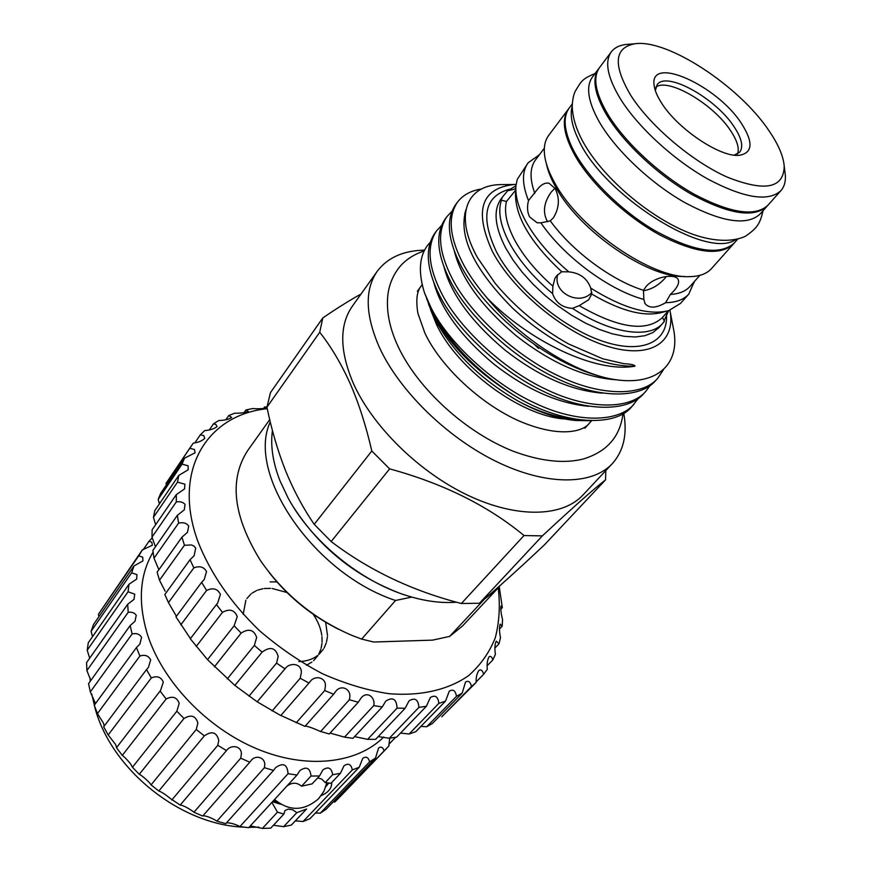 <?xml version="1.0" encoding="UTF-8"?>
<svg xmlns="http://www.w3.org/2000/svg" width="872" height="872" viewBox="0 0 872 872"><rect width="100%" height="100%" fill="white"/><g stroke="black" fill="none" stroke-linecap="round" stroke-linejoin="round"><path stroke-width="1.31" d="M328.897 782.871L325.866 786.588M389.653 738.213L388.879 745.985L384.105 750.901C382.982 747.25 381.14 746.269 378.579 747.98L375.516 757.997L369.586 761.888C368.453 757.267 366.164 756.089 362.73 758.357L359.253 767.218L352.299 769.943C351.198 764.243 348.44 762.847 344.026 765.769L340.44 773.301L330.902 783.35L325.202 782.598L321.833 779.143L317.724 777.868M331.72 782.5C331.883 788.168 328.395 792.517 321.245 795.558M283.869 814.099L270.734 828.149L262.407 828.4L277.481 812.159L283.869 814.099L285.002 810.546L288.218 809.096L292.785 809.805L296.818 812.682L306.584 809.009L291.346 825.076L283.629 826.667L273.427 825.272M328.962 782.882L325.834 786.675M340.44 773.301L332.613 774.739C331.6 767.851 328.363 766.248 322.891 769.932L319.512 775.96L311.01 776.036C310.127 767.894 306.399 766.085 299.837 770.63L297.003 775.034L288.054 773.704C287.368 764.254 283.182 762.259 275.498 767.731L273.525 770.434L264.401 767.698L216.899 821.152L216.321 820.748C211.089 817.685 206.708 816.007 203.165 815.712M264.401 767.698L264.543 766.433C266.516 757.779 255.529 753.691 250.569 761.245L249.784 762.226L240.727 758.149L193.944 812.224L192.723 811.211C186.739 807.21 182.542 805.172 180.155 805.085L170.182 798.392C165.102 794.229 161.309 791.776 158.791 791.024L151.052 784.887L149.406 782.653C145.188 778.369 141.82 775.579 139.302 774.292L132.435 767.262L131.007 764.482C127.617 760.144 124.707 757.125 122.276 755.414L116.488 747.707L160.546 690.461L163.304 682.155C161.102 676.955 157.113 675.549 151.325 677.936L146.507 669.587L103.659 726.823L108.193 734.965L115.551 744.437L116.608 747.544M240.727 758.149L241.217 755.054C242.721 746.181 231.135 743.794 226.469 750.607L217.782 745.288L171.762 800.027M217.782 745.288L218.763 740.459C216.746 732.153 211.929 730.627 204.321 735.87L196.255 729.483L151.052 784.887M196.255 729.483L197.868 723.073C195.71 715.803 191.099 714.277 184.014 718.484L176.831 711.203L132.435 767.262M176.831 711.203L179.196 703.432C176.972 697.208 172.634 695.714 166.171 698.963L160.088 691.027M104.237 726.038L103.452 723.15L97.457 713.579L94.274 705.252L136.457 647.547L139.847 644.146L141.58 637.399C139.651 634.097 136.501 632.952 132.119 633.955L90.317 691.91L88.562 683.637L130.157 625.562L135.04 621.224L136.25 615.283C134.539 612.798 131.846 611.806 128.184 612.329L86.906 670.59L86.579 662.611L127.694 604.263L134.016 599.337L134.735 594.192L128.064 591.739L87.211 650.196L88.29 642.729L129.023 584.229L136.697 579.062L136.959 574.681L131.661 572.751L91.113 631.274L93.533 624.494L133.994 565.972L142.921 560.914L142.736 557.23L138.757 555.791L98.405 614.28L142.343 549.905L152.371 545.251L151.782 542.221L149.025 541.25L143.161 549.752M146.507 669.587L148.414 667.462L150.66 659.919C148.556 655.7 144.97 654.414 139.88 656.038L136.457 647.547M95.506 703.584L90.317 691.91M153.069 552.107C139.585 574.866 137.743 602.41 147.553 634.74C162.563 681.392 206.675 727.837 256.782 748.786C306.933 769.758 357.128 763.654 383.745 737.025M395.626 737.276L388.836 744.35M386.732 748.307L337.464 799.395L334.815 802.022L333.137 802M375.516 757.997L326.183 809.216L320.264 813.195L315.435 812.977M359.253 767.218L309.974 818.677L303.075 821.511L295.346 820.868M262.407 828.4L250.297 825.937M297.003 775.034L248.684 827.702L239.953 826.569C235.32 824.16 230.873 822.885 226.589 822.754M273.525 770.434L225.783 823.659L216.899 821.152M249.784 762.226L202.707 816.061L193.944 812.224M267.257 408.706C207.634 414.603 171.849 469.899 197.78 541.13C210.196 572.926 230.655 602.683 259.18 630.391C278.964 647.46 300.088 661.924 322.553 673.773C345.258 683.801 367.526 690.471 389.337 693.752C421.111 696.227 448.382 689.73 468.46 675.735C480.483 665.183 489.421 652.539 495.285 637.792C499.329 622.161 500.31 605.495 498.217 587.804M499.22 586.638L502.316 607.675L501.008 606.018C500.495 608.885 501.008 613.43 502.555 619.654L502.152 626.26L500.179 624.123C499.176 627.175 499.275 631.666 500.495 637.606L499.013 643.798L496.244 641.138C494.795 644.288 494.522 648.681 495.405 654.294L492.833 659.93C491.895 656.856 490.674 655.777 489.138 656.703C487.339 659.864 486.729 664.083 487.295 669.336L483.622 674.296C482.641 670.448 481.061 669.162 478.881 670.448C476.831 673.555 475.927 677.533 476.177 682.394L471.458 686.547C470.466 681.806 468.493 680.313 465.539 682.046L462.182 693.098L456.459 696.325C455.522 690.613 453.124 688.902 449.276 691.18L445.494 701.153L438.856 703.355C438.017 696.575 435.183 694.635 430.332 697.546L426.364 706.276L418.931 707.366C418.244 699.431 414.941 697.273 409.023 700.914L405.153 708.249L397.065 708.162C396.586 699.006 392.825 696.652 385.773 701.11L382.285 706.93L373.717 705.633C375.712 697.567 367.047 690.352 361.073 698.047L358.25 702.254L349.4 699.736L349.607 698.123C351.754 689.229 340.996 683.757 335.491 691.725L333.616 694.243L324.7 690.559L325.256 687.18C327.12 677.446 314.596 674.318 309.658 682.209L308.982 683.038L300.208 678.253L301.232 673.195C302.508 663.45 289.755 661.793 284.959 668.868L276.555 663.102L278.179 656.485C275.607 647.656 270.266 646.185 262.156 652.082L254.341 645.454L256.662 637.465C253.97 629.671 248.803 628.211 241.152 633.083L234.132 625.769L237.249 616.602C234.503 609.866 229.587 608.449 222.491 612.351L216.42 604.558L217.586 603.173L220.409 594.464C217.706 588.742 213.095 587.401 206.599 590.431L201.617 582.343L204.222 579.531L206.522 571.607C203.939 566.876 199.71 565.634 193.835 567.89L190.052 559.704L194.118 555.726L195.71 548.107L193.987 546.068L191.459 544.956L184.45 545.262L159.5 580.207L165.135 591.183M471.458 686.547L441.744 716.806L476.177 682.394M420.936 726.376L426.702 726.758L432.436 723.466L462.182 693.098M400.51 733.101L409.121 733.995L415.737 731.717L445.494 701.153M378.219 736.6L389.293 738.257L396.684 737.08L426.364 706.276M354.566 736.622L367.613 739.347L375.625 739.336L405.153 708.249M330.096 733.08L344.516 737.145L352.986 738.322L382.285 706.93M305.331 725.973C309.211 726.768 313.996 728.512 319.686 731.183L329.245 733.995L358.25 702.254M280.839 715.476L304.982 726.365L333.616 694.243M216.42 604.558L190.303 638.794L207.525 659.657L234.873 685.436L257.196 701.818L280.762 715.563L308.982 683.038M201.617 582.343L175.97 616.896L190.445 638.609M190.052 559.704L164.841 594.519L168.47 602.607L176.417 616.297M184.45 545.262L181.932 537.185L187.447 532.334L188.723 526.034C186.521 523.058 183.142 522.088 178.597 523.102L177.354 515.319L184.265 509.902L185.06 504.408C183.109 502.174 180.188 501.335 176.297 501.912L176.329 494.598L184.559 488.92L184.897 484.189L177.496 482.14L178.76 475.436L188.199 469.779L188.101 465.79L182.052 464.166L184.483 458.192L195.023 452.841L194.5 449.527L189.758 448.306L193.257 443.161C198.227 442.518 202.053 440.927 204.746 438.365L203.83 435.673L200.32 434.812L204.778 430.561C210.196 430.158 214.294 428.817 217.074 426.539L215.809 424.402L213.444 423.857L218.741 420.544C224.551 420.391 228.867 419.367 231.68 417.47L228.769 415.541L234.775 413.208C240.966 413.317 245.446 412.652 248.215 411.246L245.948 409.938L244.095 412.62M184.483 458.192L160.688 493.345L158.203 499.362L159.391 503.896M178.76 475.436L154.791 510.654L153.45 517.369L155.63 524.672M176.329 494.598L152.131 529.816L152 537.119L155.172 545.959M177.354 515.319L152.873 550.472L153.995 558.211L158.464 568.773M181.932 537.185L157.113 572.206L159.5 580.207M234.132 625.769L207.525 659.657M254.341 645.454L227.243 678.95M276.555 663.102L248.967 696.183M300.208 678.253L272.151 710.931M324.7 690.559L296.208 722.823M349.4 699.736L320.525 731.619M767.436 205.759L766.979 206.283C754.04 218.207 729.047 214.305 691.997 194.576C657.39 174.934 622.128 141.624 605.735 113.393C594.301 93.086 591.957 78.186 598.704 68.681L599.129 68.136M766.979 206.283L760.079 214.032C747.053 226.077 722.049 222.316 685.076 202.74C650.567 183.251 615.479 150.049 599.238 121.818C587.924 101.512 585.668 86.568 592.48 76.976L598.704 68.681M735.467 239.702C706.211 260.401 601.626 194.173 577.798 138.168C571.738 125.132 569.874 114.483 572.217 106.199M737.69 239.179L734.366 242.907C720.152 255.856 693.72 251.801 655.09 230.742C619.305 209.825 584.698 174.651 571.542 146.333C563.835 129.274 563.083 116.466 569.285 107.921L572.283 103.921M272.435 430.517C270.32 445.701 272.849 462.476 279.999 480.821L288.098 497.977C311.293 541.25 360.888 581.798 407.9 595.936C425.394 601.298 441.592 603.38 456.481 602.181M515.843 187.665L514.578 189.126L507.657 190.783L502.708 196.712L500.964 200.07L506.49 201.476L515.712 190.063M664.083 320.722L668.65 310.639M668.41 310.715L662.458 317.484L664.431 321.245L662.884 323.185C649.673 339.219 610.76 333.747 572.435 308.35L579.193 305.658L588.709 299.728L591.728 294.038C620.613 310.966 643.939 317.103 661.695 312.47L666.415 311.228M515.821 188.08L515.537 192.952C514.894 216.082 530.285 242.351 561.71 271.759L556.554 275.89L554.843 278.495L552.892 286.18L552.586 293.668C555.824 302.824 562.44 307.718 572.435 308.35M591.859 292.469C579.749 306.334 552.412 292.981 557.677 274.636M670.383 294.453L673.74 291.041C678.22 285.94 679.604 281.95 677.893 279.073C674.666 273.503 654.436 276.511 645.978 286.659L643.503 290.278L643.83 299.423L645.084 303.674C649.4 308.546 656.235 308.219 665.587 302.693L670.383 294.453C679.19 293.908 685.763 291.193 690.123 286.321L699.856 275.356M665.641 277.503C659.036 285.079 651.635 289.482 643.449 290.714M540.913 222.851L550.276 220.856L553.437 217.728C559.334 207.983 559.911 198.282 555.17 188.614L549.098 183.284C545.142 182.412 541.25 184.439 537.414 189.355L528.497 200.593C526.906 206.849 527.288 212.299 529.642 216.921L536.956 222.676L540.913 222.851C563.759 256.542 609.103 290.18 643.83 299.423M547.54 221.782C542.482 212.517 543.714 202.62 551.213 192.102L554.952 188.243M371.799 450.998C366.12 426.125 358.893 403.605 350.119 383.462C341.072 363.461 330.935 346.402 319.719 332.276L322.803 317.942L270.462 392.629L266.941 407.18C271.475 429.427 277.656 450.541 285.482 470.499C293.428 490.064 303.009 508.005 314.225 524.323L331.164 541.556L389.631 468.874L371.799 450.998L314.225 524.323M612.373 463.577L582.976 495.013C562.538 517.14 517.042 518.633 467.893 495.296C418.789 471.992 372.05 425.863 353.029 382.655C339.579 350.5 339.317 325.06 352.255 306.345L377.238 271.29C364.55 289.646 365.248 314.977 379.342 347.296C399.213 390.721 447.085 437.646 496.877 461.789C546.711 485.977 592.339 485.279 612.373 463.577C623.665 450.868 627.459 434.06 623.753 413.154M534.002 344.091L538.613 348.429M322.803 317.942C336.799 308.361 349.552 300.382 361.052 294.006M741.625 123.715C753.441 142.343 752.721 152.873 739.445 155.292C720.763 157.821 677.49 128.903 661.445 102.841C657.226 96.247 654.796 90.481 654.153 85.543C648.855 54.391 717.394 85.434 741.625 123.715M734.289 155.14L739.696 152.164C743.587 146.845 741.778 138.463 734.257 126.996C716.032 98.373 666.339 70.654 657.172 84.682L655.319 90.568M737.592 153.908C739.467 148.338 737.211 140.719 730.845 131.051C713.852 104.4 668.606 77.532 655.886 87.091M769.093 130.865C739.205 85.903 667.135 38.553 634.718 43.807C614.368 47.677 612.918 64.659 630.38 94.754C649.673 125.47 691.681 161.255 727.161 177.092C764.831 192.058 783.841 188.385 784.211 166.061C783.339 156.055 778.293 144.327 769.093 130.865M629.726 44.178L625.747 44.483C619.251 45.322 614.444 47.786 611.305 51.884C604.383 61.727 607.468 77.466 620.559 99.103C638.162 127.236 673.587 159.816 707.693 178.989C744.099 198.238 768.515 202.108 780.941 190.608C784.331 186.717 785.803 181.507 785.334 174.978L784.833 171.021M611.305 51.884L599.544 67.569C592.491 77.586 595.402 93.402 608.264 115.039C625.562 143.161 660.66 175.534 694.603 194.434C730.856 213.368 755.294 216.975 767.905 205.247L780.941 190.608M568.893 108.455L548.728 135.345C544.499 141.024 543.3 148.774 545.142 158.595C546.646 166.236 550.003 174.629 555.224 183.774C579.902 229.26 652.027 278.702 689.49 276.642C699.475 276.489 706.843 273.786 711.574 268.511L733.919 243.397M568.49 108.989C561.11 119.42 563.563 135.454 575.836 157.058C592.35 185.137 626.597 216.954 660.104 235.124C695.932 253.283 720.392 256.205 733.483 243.909M546.363 163.62C547.834 170.912 551.039 178.902 555.987 187.567C579.575 231.058 648.256 278.223 684.324 276.435M544.346 148.185L535.528 159.903C529.805 167.686 529.577 178.847 534.819 193.388M539.332 154.845L528.181 162.737L517.238 179.403L515.962 185.692C515.08 195.797 518.415 207.798 525.958 221.684C535.702 239.092 550.003 255.812 568.838 271.868L561.71 271.759M528.181 162.737C521.827 171.468 521.925 184.079 528.497 200.593M501.498 200.08C497.64 211.209 500.299 225.532 509.488 243.037C519.178 260.717 533.544 277.59 552.586 293.668M515.952 185.769L507.657 190.783M605.321 377.729C583.968 372.518 562.353 362.763 540.487 348.462C524.432 337.955 509.597 325.866 495.994 312.187C480.908 296.731 469.474 281.711 461.67 267.137C447.707 240.41 445.657 219.635 455.522 204.8L457.331 202.337C447.478 217.139 449.56 237.903 463.566 264.63C469.321 275.334 477.169 286.463 487.11 298.028C517.783 335.404 566.418 367.984 605.321 377.729C652.768 388.901 680.062 367.504 673.969 331.316L672.737 324.918M481.529 189.006C470.891 190.608 462.825 195.055 457.32 202.337M634.042 404.172C618.717 422.517 576.893 423.454 534.721 403.028C493.508 384.16 448.143 342.358 431.03 307.674L424.708 293.373L430.79 307.98C448.252 341.824 476.134 371.014 514.415 395.572C561.296 424.664 615.043 428.261 632.058 406.341L638.38 398.373M645.781 391.354L643.754 393.555C628.559 411.78 586.692 412.467 544.335 391.811C502.959 372.715 457.233 330.695 439.87 295.979C426.386 269.306 424.697 248.4 434.801 233.26L436.545 230.862C426.463 245.98 428.185 266.876 441.701 293.548C459.13 328.275 504.921 370.338 546.341 389.479C588.731 410.189 630.598 409.557 645.781 391.354L650.163 385.446M441.526 225.499L436.545 230.862M657.684 378.35L655.635 380.584C640.593 398.657 598.693 399.027 556.107 378.088C514.502 358.719 468.362 316.427 450.682 281.667C436.959 254.973 435.095 234.132 445.08 219.134L446.856 216.703C436.894 231.669 438.79 252.499 452.557 279.204C470.281 313.975 516.497 356.299 558.135 375.723C600.764 396.706 642.664 396.389 657.684 378.35L663.647 369.39M451.947 211.286L446.856 216.703M430.517 309.516L436.436 324.319C457.19 369.205 520.737 415.998 564.337 418.942M424.61 250.122C403.278 250.602 387.484 257.654 377.238 271.29M516.104 184.417L514.153 184.493C481.126 188.232 473.856 210.512 492.342 251.332C512.616 290.169 563.563 332.515 606.193 345.901C648.975 359.591 675.211 343.383 670.263 312.143L669.947 310.225M505.531 184.57L499.602 184.624C465.953 185.671 454.061 216.103 477.649 257.872L495.111 283.269C515.548 307.674 540.019 327.905 568.544 343.95L602.759 358.784L623.513 363.602C631.088 364.125 634.925 364.976 635.001 366.153C595.522 373.478 528.901 340.963 487.11 298.028M589.712 420.718L575.357 420.5C557.786 418.724 538.842 412.336 518.535 401.327C479.785 378.993 451.609 350.98 434.005 317.299L428.359 303.641M426.637 298.606L432.741 313.626C448.982 344.571 476.199 371.886 514.415 395.572M424.708 293.373L423.748 290.387C417.699 269.197 419.846 253.185 430.19 242.351M506.49 201.476C503.863 211.951 506.687 224.987 514.96 240.596C523.614 256.335 536.258 271.53 552.892 286.18M397.708 592.415C353.89 575.16 319.185 546.777 293.581 507.264M579.193 305.658C618.63 328.308 646.337 332.297 662.317 317.637L662.458 317.484M591.728 294.038L590.78 288.152C622.946 308.165 648.921 315.653 668.726 310.617L680.433 303.478L688.804 294.082L694.319 281.58M550.276 220.856C572.087 251.038 611.784 280.522 643.503 290.278M266.941 407.18L319.719 332.276M524.018 535.528L461.353 603.5L479.48 603.239L542.351 535.899L524.018 535.528C487.895 505.662 443.096 483.437 389.631 468.874M605.811 470.597L605.549 479.84L544.422 544.858C517.423 570.266 495.765 589.734 479.48 603.239M605.549 479.84C593.472 489.225 572.413 507.907 542.351 535.899M331.164 541.556C368.9 570.255 412.293 590.9 461.353 603.5M590.78 288.152C587.227 278.375 579.913 272.947 568.838 271.868M665.587 302.693C676.051 302.53 683.79 299.652 688.804 294.082M269.71 419.617L247.746 450.497C228.835 479.458 233.064 516.137 260.445 560.533C283.825 594.279 314.367 619.251 352.081 635.47L361.662 639.089L395.528 600.481C313.299 573.438 245.959 473.169 270.276 421.961M361.662 639.089L373.674 642.021L432.588 640.135L449.625 636.407L462.443 626.063L496.931 589.243L484.134 599.347M338.554 629.268C311.206 615.534 288.087 596.633 269.208 572.555M500.147 585.472L496.931 589.243M484.222 599.38L449.625 636.407M411.748 597.08L395.528 600.481M418.931 707.366L389.293 738.257M397.065 708.162L367.613 739.347M373.717 705.633L344.516 737.145M284.959 668.868L257.196 701.818M262.156 652.082L234.873 685.436M241.152 633.083L214.381 666.829M222.491 612.351L196.211 646.468M206.599 590.431L180.787 624.886M193.835 567.89L168.47 602.607M178.597 523.102L153.995 558.211M176.297 501.912L152 537.119M177.496 482.14L153.45 517.369M182.052 464.166L158.203 499.362M189.758 448.306L166.029 483.393L166.399 484.908M191.371 445.821L166.029 483.393M200.32 434.812L194.848 442.9M213.444 423.857L209.324 429.918M228.769 415.541L225.87 419.77M245.948 409.938L252.531 408.587C259.038 408.957 263.638 408.717 266.309 407.845L264.608 407.05L263.595 408.499M264.608 407.05L266.974 406.875M499.602 588.404L498.893 589.156M502.316 607.675L500.768 609.31M502.152 626.26L499.46 629.05M499.013 643.798L494.915 648.005M492.833 659.93L487.11 665.772M483.622 674.296L476.167 681.893M456.459 696.325L426.702 726.758M438.856 703.355L409.121 733.995M273.579 800.572L277.667 802.218M319.512 775.96L312.122 783.863L301.57 786.206L311.01 776.036M332.613 774.739L325.202 782.598M296.818 812.682L283.629 826.667M288.054 773.704L239.953 826.569M226.469 750.607L180.155 805.085M204.321 735.87L158.791 791.024M184.014 718.484L139.302 774.292M166.171 698.963L122.276 755.414M151.325 677.936L108.193 734.965M139.88 656.038L97.457 713.579M132.119 633.955L130.157 625.562M128.184 612.329L127.694 604.263M128.064 591.739L129.023 584.229M131.661 572.751L133.994 565.972M138.757 555.791L142.343 549.905M149.025 541.25L152.317 537.762M384.105 750.901L334.815 802.022M369.586 761.888L320.264 813.195M352.299 769.943L303.075 821.511M90.405 679.397L86.906 670.59M89.653 658.197L87.211 650.196M92.508 636.669L91.113 631.274M98.939 616.668L98.405 614.28M277.481 812.159L272.184 802.938M286.877 786.064C292.098 782.249 296.992 782.293 301.57 786.206M280.588 804.202L272.467 801.771M280.512 804.158L272.522 801.717M666.513 314.901C668.083 342.445 641.4 354.86 601.386 340.788C561.47 326.946 515.363 287.847 496.56 252.03C480.101 217.074 484.44 196.135 509.586 189.202M502.708 196.712L501.138 198.805C493.127 210.087 494.642 226.469 505.673 247.975L513.009 260.009L522.175 272.151L532.945 284.087L545 295.455L558.036 305.941L571.661 315.25L585.494 323.13L599.162 329.365L612.264 333.802L624.483 336.352L635.481 336.974L645.008 335.687L652.834 332.581L658.818 327.752L662.884 323.185M518.535 401.327C538.068 411.66 556.957 417.623 575.193 419.225M433.896 282.866C441.134 309.375 461.037 336.385 493.617 363.918C526.154 389.337 557.84 403.464 588.698 406.298M444.022 267.061C451.02 293.962 471.305 321.615 504.888 350.01C538.482 376.235 570.964 390.612 602.334 393.152M454.334 251.071C461.103 278.462 481.878 306.813 516.671 336.134C551.496 363.199 584.84 377.761 616.678 379.81M465.899 209.836C458.105 236.007 473.66 268.772 512.562 308.132C551.551 344.353 599.533 367.188 635.001 366.153M306.464 665.238L311.958 662.033M313.626 660.649L317.986 655.472M318.672 654.316L320.733 649.542M321.07 648.387L321.986 643.438M322.073 642.206L321.964 636.745M321.801 635.35C320.798 628.232 317.92 621.202 313.179 614.259M286.921 592.48L272.151 588.491M270.549 588.36L264.281 588.535M262.941 588.731L257.785 590.082M256.651 590.529L252.139 593.069M251.114 593.854L246.874 598.53M245.86 600.209L243.201 614.346M298.813 661.586C306.443 661.325 312.688 659.319 317.539 655.57M319.196 654.185L323.512 648.975M324.188 647.82L326.226 643.002M326.553 641.836L327.414 636.822M327.501 635.568L325.659 622.292M276.915 581.907L270.113 581.897M623.011 413.601C621.409 425.961 617.005 435.924 609.779 443.51C603.533 450.225 594.802 455.358 583.608 458.934C563.977 463.915 540.509 461.343 513.183 451.216C465.921 432.567 418.091 389.119 398.177 346.685C389.381 327.905 385.98 310.334 387.975 293.962C389.283 284.926 392.422 276.893 397.414 269.851C403.42 261.24 412.358 254.929 424.217 250.907M589.308 423.269C583.662 431.269 560.271 438.594 519.058 420.969C480.363 403.867 440.622 366.447 424.98 333.322L417.939 313.462C415.715 300.175 416.849 290.976 421.318 285.896M274.56 799.493C289.319 811.549 304.012 811.276 318.651 798.665L323.915 791.253L326.891 782.664M274.004 825.228L273.35 825.359M258.919 827.136L249 827.354M244.247 827.19C181.038 825.043 112.379 770.608 95.277 709.067L91.724 694.025M595.151 73.422C582.354 79.09 581.929 80.071 575.128 91.451C573.351 95.44 572.392 100.563 572.217 106.831C572.762 118.941 577.002 131.716 584.916 145.155M644.702 303.042L645.073 303.674M536.956 222.676L537.959 222.861M737.047 155.347L739.445 155.292M634.718 43.807L625.747 44.483M417.35 291.248L422.212 284.686M514.153 184.493L499.602 184.624M539.31 154.867L538.318 155.227M670.263 312.143L673.969 331.316M584.85 428.217L591.565 420.762M694.297 281.612L694.145 282.659M784.211 166.061L785.334 174.978M654.578 87.909L654.153 85.543M465.452 212.746L464.722 213.346M763.044 210.708C760.057 223.515 757.528 227.995 745.298 236.323C729.21 243.67 706.069 240.171 685.872 231.56C647.994 215.624 605.212 179.174 585.254 145.711M90.208 681.348L90.023 677.838"/></g></svg>
